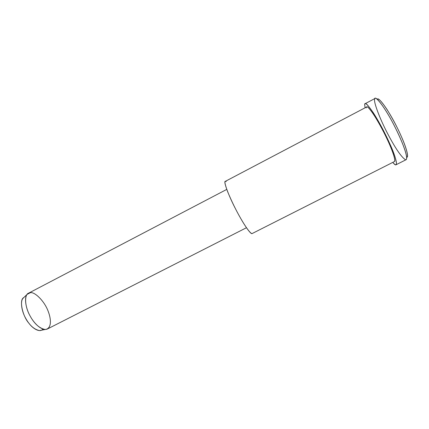 <?xml version="1.0" encoding="UTF-8"?>
<svg xmlns="http://www.w3.org/2000/svg" width="429" height="429" viewBox="0 0 429 429"><rect width="100%" height="100%" fill="white"/><g stroke="black" fill="none" stroke-linecap="round" stroke-linejoin="round"><path stroke-width="0.64" d="M406.697 157.304C409.577 156.644 404.005 141.141 397.039 127.343C388.846 110.569 378.153 95.983 377.343 99.356C378.287 97.882 381.526 101.287 387.071 109.567C392.937 119.096 397.758 128.212 401.528 136.915C405.936 146.739 409.202 157.561 406.697 157.304M374.576 99.523C374.099 93.935 384.062 105.625 393.935 124.989C398.852 134.62 402.531 143.029 404.976 150.225C406.713 155.727 407.073 158.891 406.054 159.722M405.276 159.631C401.099 156.757 395.173 148.005 387.505 133.387C379.413 117.943 373.815 102.284 374.571 99.582M42.905 329.091C40.09 332.888 32.947 328.85 28.957 323.289C22.71 316.495 18.753 299.694 23.831 297.533L23 298.332C20.19 301.238 21.53 311.089 25.676 318.27C29.547 325.348 34.148 329.451 39.473 330.587L41.447 330.207M30.325 292.701C34.535 291.586 44.434 300.895 48.209 311.39C51.603 320.184 51.41 328.914 45.072 329.51C39.345 328.26 34.368 323.766 30.143 316.039C25.622 308.194 24.115 297.479 27.124 294.374L30.325 292.701M226.759 189.404L28.732 293.098C24.33 294.219 24.523 306.209 29.987 315.755C34.288 323.916 41.833 330.947 47.136 329.123L246.471 227.724M252.172 233.537C251.078 234.765 245.356 226.646 240.76 218.517C236.004 210.28 231.606 201.287 227.568 191.538C224.587 183.349 224.126 180.046 226.185 181.623M394.514 161.513C395.988 159.486 390.637 145.822 384.266 133.226C376.823 118.179 367.503 104.697 366.65 106.971L225.332 181.354C223.177 180.754 228.496 195.533 235.971 209.727C242.154 221.718 249.694 233.558 252.027 233.607L394.514 161.513M364.693 104.789L365.111 107.781L364.693 104.789L365.041 103.727C365.991 101.18 376.41 116.243 384.743 133.103C391.891 147.222 397.839 162.457 396.187 164.698C395.559 165.063 394.428 164.291 392.803 162.377C399.158 170.388 396.519 158.124 389.795 143.704C385.961 135.044 379 121.546 373.187 112.607C367.439 104.252 364.607 101.641 364.693 104.789M366.339 107.877C366.296 105.121 368.843 107.491 373.981 114.983C379.794 124.351 384.722 133.58 388.765 142.675C392.825 151.566 396.133 161.401 394.353 161.594M396.187 164.698L406.252 159.62C408.22 157.212 402.456 141.833 395.291 127.66C386.963 110.736 376.212 95.78 375.016 98.466L365.041 103.727M23 298.332L27.124 294.374M39.473 330.587L45.072 329.51"/></g></svg>

